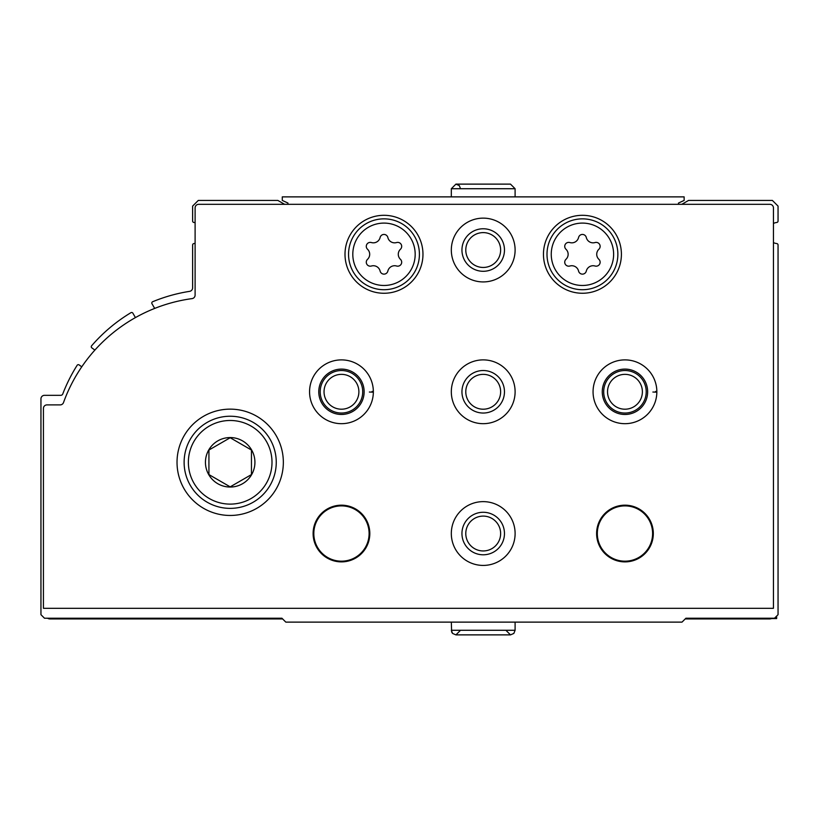 <?xml version="1.0" encoding="UTF-8"?>
<svg xmlns="http://www.w3.org/2000/svg" width="819" height="819" viewBox="0 0 819 819"><rect width="100%" height="100%" fill="white"/><g stroke="black" fill="none" stroke-linecap="round" stroke-linejoin="round"><path stroke-width="1.23" d="M773.443 242.598A10.627 10.627 0 0 0 776.801 243.581A1.413 1.413 0 0 1 778.05 244.983L778.05 614.68L774.508 618.222L685.912 618.222L682.012 622.123L285.821 622.123L281.92 618.222L44.492 618.222L40.95 614.68L40.95 398.873A3.542 3.542 0 0 1 44.492 395.321L60.78 395.321A2.129 2.129 0 0 0 62.766 393.959A163.012 163.012 0 0 1 77.119 365.325A1.413 1.413 0 0 1 79.156 364.936L81.757 366.83M771.457 618.58A5.313 5.313 0 0 1 769.543 618.939L685.206 618.939M282.637 618.939L50.164 618.939A5.313 5.313 0 0 1 47.512 618.222M94.881 350.082L91.841 347.87A1.413 1.413 0 0 1 91.605 345.802A163.012 163.012 0 0 1 130.927 312.684A1.413 1.413 0 0 1 132.883 313.196L135.432 317.598M154.678 308.415L151.986 303.747A1.413 1.413 0 0 1 152.672 301.73A163.012 163.012 0 0 1 189.629 291.349A3.542 3.542 0 0 0 192.619 287.848L192.619 244.983A1.413 1.413 0 0 1 193.878 243.581A10.627 10.627 0 0 0 195.106 243.356M284.602 204.32L277.846 200.42L198.29 200.42L192.619 206.091L192.619 221.058A1.413 1.413 0 0 0 193.878 222.461A10.627 10.627 0 0 1 195.106 222.686M681.817 204.32L688.574 200.42L772.378 200.42L778.05 206.091L778.05 221.058A1.413 1.413 0 0 1 776.801 222.461A10.627 10.627 0 0 0 773.443 223.444M776.637 616.103L776.637 618.58L688.533 618.222M769.901 204.32A3.542 3.542 0 0 1 773.443 207.862L773.443 608.302L43.427 608.302L43.427 408.435A3.542 3.542 0 0 1 46.97 404.893L60.176 404.893A3.542 3.542 0 0 0 63.513 402.549A159.47 159.47 0 0 1 192.035 298.618A3.542 3.542 0 0 0 195.106 295.106L195.106 207.862A3.542 3.542 0 0 1 198.648 204.32L769.901 204.32M177.027 462.305A53.153 53.153 0 0 1 256.767 416.267A53.153 53.153 0 0 1 256.767 508.333A53.153 53.153 0 0 1 177.027 462.305M451.32 250.03A31.89 31.89 0 0 1 499.16 222.41A31.89 31.89 0 0 1 499.16 277.651A31.89 31.89 0 0 1 451.32 250.03M345.004 254.279A38.984 38.984 0 0 1 403.48 220.526A38.984 38.984 0 0 1 403.48 288.042A38.984 38.984 0 0 1 345.004 254.279M543.458 254.279A38.984 38.984 0 0 1 601.924 220.526A38.984 38.984 0 0 1 601.924 288.042A38.984 38.984 0 0 1 543.458 254.279M372.072 391.431L373.351 391.39A31.89 31.89 0 0 1 373.351 392.178L369.369 392.035M451.32 391.779A31.89 31.89 0 0 1 499.16 364.158A31.89 31.89 0 0 1 499.16 419.4A31.89 31.89 0 0 1 451.32 391.779M655.579 391.431L656.848 391.39A31.89 31.89 0 0 1 656.848 392.178L652.866 392.035M313.114 533.527A28.348 28.348 0 0 1 355.63 508.978A28.348 28.348 0 0 1 355.63 558.087A28.348 28.348 0 0 1 313.114 533.527M451.32 533.527A31.89 31.89 0 0 1 499.16 505.907A31.89 31.89 0 0 1 499.16 561.148A31.89 31.89 0 0 1 451.32 533.527M596.611 533.527A28.348 28.348 0 0 1 639.137 508.978A28.348 28.348 0 0 1 639.137 558.087A28.348 28.348 0 0 1 596.611 533.527M597.317 533.527A27.641 27.641 0 0 1 638.779 509.592A27.641 27.641 0 0 1 638.779 557.473A27.641 27.641 0 0 1 597.317 533.527M461.947 533.527A21.263 21.263 0 0 1 493.837 515.12A21.263 21.263 0 0 1 493.837 551.945A21.263 21.263 0 0 1 461.947 533.527M465.786 533.527A17.424 17.424 0 0 1 491.922 518.437A17.424 17.424 0 0 1 491.922 548.617A17.424 17.424 0 0 1 465.786 533.527M313.82 533.527A27.641 27.641 0 0 1 355.282 509.592A27.641 27.641 0 0 1 355.282 557.473A27.641 27.641 0 0 1 313.82 533.527M603.695 391.779A21.263 21.263 0 0 1 635.595 373.372A21.263 21.263 0 0 1 635.595 410.196A21.263 21.263 0 0 1 603.695 391.779M607.534 391.779A17.424 17.424 0 0 1 633.671 376.689A17.424 17.424 0 0 1 633.671 406.869A17.424 17.424 0 0 1 607.534 391.779M461.947 391.779A21.263 21.263 0 0 1 493.837 373.372A21.263 21.263 0 0 1 493.837 410.196A21.263 21.263 0 0 1 461.947 391.779M465.786 391.779A17.424 17.424 0 0 1 491.922 376.689A17.424 17.424 0 0 1 491.922 406.869A17.424 17.424 0 0 1 465.786 391.779M320.198 391.779A21.263 21.263 0 0 1 352.088 373.372A21.263 21.263 0 0 1 352.088 410.196A21.263 21.263 0 0 1 320.198 391.779M324.037 391.779A17.424 17.424 0 0 1 350.174 376.689A17.424 17.424 0 0 1 350.174 406.869A17.424 17.424 0 0 1 324.037 391.779M547 254.279A35.442 35.442 0 0 1 600.153 223.597A35.442 35.442 0 0 1 600.153 284.971A35.442 35.442 0 0 1 547 254.279A35.442 35.442 0 0 1 600.153 223.597A35.442 35.442 0 0 1 600.153 284.971A35.442 35.442 0 0 1 547 254.279A35.442 35.442 0 0 1 600.153 223.597A35.442 35.442 0 0 1 600.153 284.971A35.442 35.442 0 0 1 547 254.279M565.96 259.336A3.972 3.972 0 0 0 569.819 266.021A6.941 6.941 0 0 1 578.572 271.079A3.972 3.972 0 0 0 586.302 271.079A6.941 6.941 0 0 1 595.044 266.021A3.972 3.972 0 0 0 598.904 259.336A6.941 6.941 0 0 1 598.904 249.232A3.972 3.972 0 0 0 595.044 242.547A6.941 6.941 0 0 1 586.302 237.49A3.972 3.972 0 0 0 578.572 237.49A6.941 6.941 0 0 1 569.819 242.547A3.972 3.972 0 0 0 565.96 249.232A6.941 6.941 0 0 1 565.96 259.336M348.546 254.279A35.442 35.442 0 0 1 401.699 223.597A35.442 35.442 0 0 1 401.699 284.971A35.442 35.442 0 0 1 348.546 254.279A35.442 35.442 0 0 1 401.699 223.597A35.442 35.442 0 0 1 401.699 284.971A35.442 35.442 0 0 1 348.546 254.279A35.442 35.442 0 0 1 401.699 223.597A35.442 35.442 0 0 1 401.699 284.971A35.442 35.442 0 0 1 348.546 254.279M367.516 259.336A3.972 3.972 0 0 0 371.376 266.021A6.941 6.941 0 0 1 380.118 271.079A3.972 3.972 0 0 0 387.848 271.079A6.941 6.941 0 0 1 396.601 266.021A3.972 3.972 0 0 0 400.46 259.336A6.941 6.941 0 0 1 400.46 249.232A3.972 3.972 0 0 0 396.601 242.547A6.941 6.941 0 0 1 387.848 237.49A3.972 3.972 0 0 0 380.118 237.49A6.941 6.941 0 0 1 371.376 242.547A3.972 3.972 0 0 0 367.516 249.232A6.941 6.941 0 0 1 367.516 259.336M461.947 250.03A21.263 21.263 0 0 1 493.837 231.613A21.263 21.263 0 0 1 493.837 268.448A21.263 21.263 0 0 1 461.947 250.03M465.786 250.03A17.424 17.424 0 0 1 491.922 234.94A17.424 17.424 0 0 1 491.922 265.121A17.424 17.424 0 0 1 465.786 250.03M184.121 462.305A46.069 46.069 0 0 1 253.225 422.409A46.069 46.069 0 0 1 253.225 502.201A46.069 46.069 0 0 1 184.121 462.305A46.069 46.069 0 0 1 253.225 422.409A46.069 46.069 0 0 1 253.225 502.201A46.069 46.069 0 0 1 184.121 462.305M205.446 462.305A24.734 24.734 0 0 1 251.607 449.938A24.734 24.734 0 0 1 236.589 486.199A24.734 24.734 0 0 1 205.446 462.305M230.19 437.745L208.927 450.03L208.927 474.58L230.19 486.855L251.453 474.58L251.453 450.03L230.19 437.745L208.927 450.03L208.927 474.58L230.19 486.855L251.453 474.58L251.453 450.03M287.95 204.32L287.95 203.061L282.279 200.42L282.279 196.877L684.141 196.877L684.141 200.42L678.47 203.061L678.47 204.32M515.1 196.877L515.1 188.728L510.493 184.121L515.1 188.728L515.1 196.877M656.848 391.39A31.89 31.89 0 0 0 608.896 364.23A31.89 31.89 0 0 0 608.896 419.338A31.89 31.89 0 0 0 656.848 392.178A31.89 31.89 0 0 1 608.896 419.338A31.89 31.89 0 0 1 608.896 364.23A31.89 31.89 0 0 1 656.848 391.39M647.645 391.707A22.676 22.676 0 0 0 613.595 372.154A22.676 22.676 0 0 0 613.595 411.414A22.676 22.676 0 0 0 647.645 391.851A22.676 22.676 0 0 1 613.595 411.414A22.676 22.676 0 0 1 613.595 372.154A22.676 22.676 0 0 1 647.645 391.707M373.351 391.39A31.89 31.89 0 0 0 325.399 364.23A31.89 31.89 0 0 0 325.399 419.338A31.89 31.89 0 0 0 373.351 392.178A31.89 31.89 0 0 1 325.399 419.338A31.89 31.89 0 0 1 325.399 364.23A31.89 31.89 0 0 1 373.351 391.39M364.138 391.707A22.676 22.676 0 0 0 330.098 372.154A22.676 22.676 0 0 0 330.098 411.414A22.676 22.676 0 0 0 364.138 391.851A22.676 22.676 0 0 1 330.098 411.414A22.676 22.676 0 0 1 330.098 372.154A22.676 22.676 0 0 1 364.138 391.707M352.805 254.279A31.183 31.183 0 0 1 399.58 227.272A31.183 31.183 0 0 1 399.58 281.296A31.183 31.183 0 0 1 352.805 254.279A31.183 31.183 0 0 1 399.58 227.272A31.183 31.183 0 0 1 399.58 281.296A31.183 31.183 0 0 1 352.805 254.279M551.248 254.279A31.183 31.183 0 0 1 598.024 227.272A31.183 31.183 0 0 1 598.024 281.296A31.183 31.183 0 0 1 551.248 254.279A31.183 31.183 0 0 1 598.024 227.272A31.183 31.183 0 0 1 598.024 281.296A31.183 31.183 0 0 1 551.248 254.279M188.37 462.305A41.82 41.82 0 0 1 251.095 426.085A41.82 41.82 0 0 1 251.095 498.515A41.82 41.82 0 0 1 188.37 462.305M451.32 196.877L451.32 188.728L515.1 188.728M515.1 622.123L515.1 630.272L451.32 630.272L452.569 633.425L455.927 634.879L510.493 634.879L513.851 633.425L515.1 630.272L513.851 633.425L510.493 634.879L505.886 630.272M460.534 188.728L459.285 185.575L455.927 184.121L451.32 188.728L455.927 184.121L510.493 184.121M451.32 622.123L451.638 631.971L452.569 633.425L455.927 634.879L483.445 634.879M460.534 630.272L455.927 634.879L460.534 630.272"/></g></svg>
